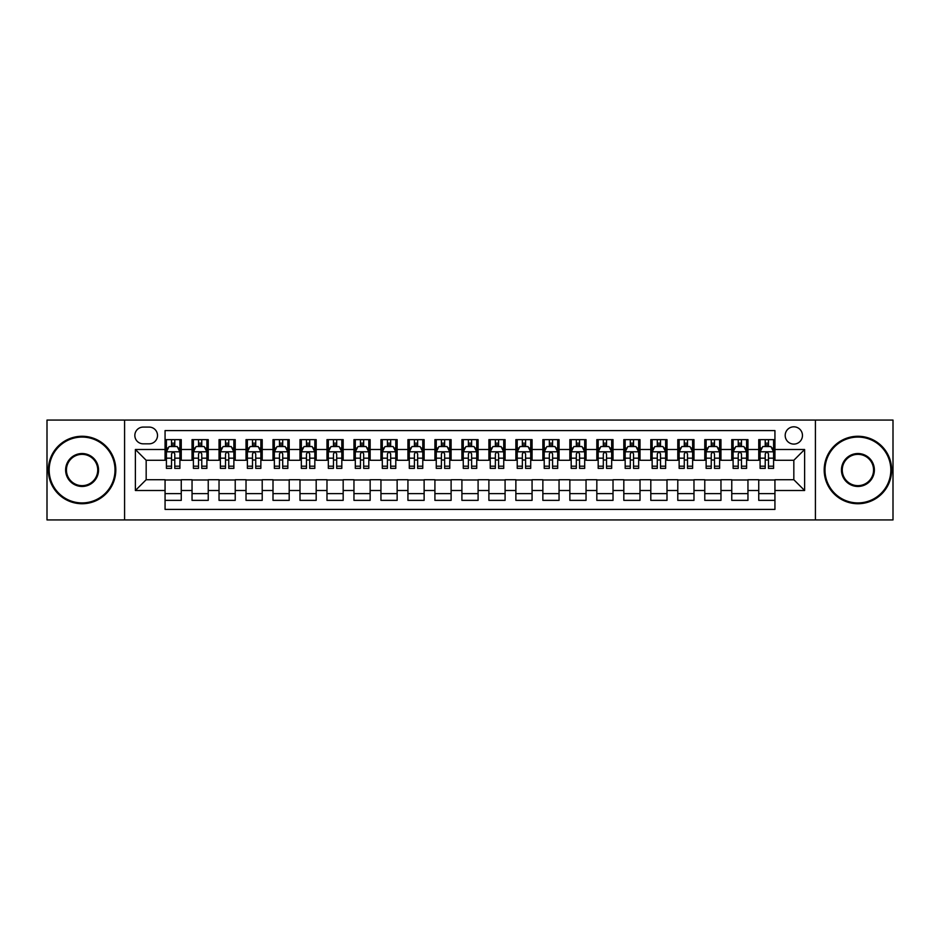 <?xml version="1.0" encoding="UTF-8"?>
<svg xmlns="http://www.w3.org/2000/svg" width="940" height="940" viewBox="0 0 940 940"><rect width="100%" height="100%" fill="white"/><g stroke="black" fill="none" stroke-linecap="round" stroke-linejoin="round"><path stroke-width="1.41" d="M793.83 426.819A8.636 8.636 0 0 0 785.194 435.455A8.636 8.636 0 0 0 793.83 444.091A8.636 8.636 0 0 0 802.466 435.455A8.636 8.636 0 0 0 793.83 426.819M815.415 519.926L893 519.926L893 420.074L815.415 420.074L815.415 519.926L124.585 519.926L124.585 420.074L47 420.074L47 519.926L124.585 519.926M774.936 439.638L758.745 439.638L758.745 449.496L747.958 449.496L747.958 460.283L758.745 460.283L758.745 449.496M747.958 449.496L747.958 439.638L731.766 439.638L731.766 449.496L720.968 449.496L720.968 460.283L731.766 460.283L731.766 449.496M720.968 449.496L720.968 439.638L704.777 439.638L704.777 449.496L693.979 449.496L693.979 460.283L704.777 460.283L704.777 449.496M693.979 449.496L693.979 439.638L677.787 439.638L677.787 449.496L667 449.496L667 460.283L677.787 460.283L677.787 449.496M667 449.496L667 439.638L650.809 439.638L650.809 449.496L640.011 449.496L640.011 460.283L650.809 460.283L650.809 449.496M640.011 449.496L640.011 439.638L623.819 439.638L623.819 449.496L613.021 449.496L613.021 460.283L623.819 460.283L623.819 449.496M613.021 449.496L613.021 439.638L596.83 439.638L596.83 449.496L586.043 449.496L586.043 460.283L596.83 460.283L596.83 449.496M586.043 449.496L586.043 439.638L569.851 439.638L569.851 449.496L559.053 449.496L559.053 460.283L569.851 460.283L569.851 449.496M559.053 449.496L559.053 439.638L542.862 439.638L542.862 449.496L532.063 449.496L532.063 460.283L542.862 460.283L542.862 449.496M532.063 449.496L532.063 439.638L515.872 439.638L515.872 449.496L505.086 449.496L505.086 460.283L515.872 460.283L515.872 449.496M505.086 449.496L505.086 439.638L488.894 439.638L488.894 449.496L478.096 449.496L478.096 460.283L488.894 460.283L488.894 449.496M478.096 449.496L478.096 439.638L461.904 439.638L461.904 449.496L451.106 449.496L451.106 460.283L461.904 460.283L461.904 449.496M451.106 449.496L451.106 439.638L434.914 439.638L434.914 449.496L424.128 449.496L424.128 460.283L434.914 460.283L434.914 449.496M424.128 449.496L424.128 439.638L407.937 439.638L407.937 449.496L397.138 449.496L397.138 460.283L407.937 460.283L407.937 449.496M397.138 449.496L397.138 439.638L380.947 439.638L380.947 449.496L370.149 449.496L370.149 460.283L380.947 460.283L380.947 449.496M370.149 449.496L370.149 439.638L353.957 439.638L353.957 449.496L343.171 449.496L343.171 460.283L353.957 460.283L353.957 449.496M343.171 449.496L343.171 439.638L326.979 439.638L326.979 449.496L316.181 449.496L316.181 460.283L326.979 460.283L326.979 449.496M316.181 449.496L316.181 439.638L299.989 439.638L299.989 449.496L289.191 449.496L289.191 460.283L299.989 460.283L299.989 449.496M289.191 449.496L289.191 439.638L273 439.638L273 449.496L262.213 449.496L262.213 460.283L273 460.283L273 449.496M262.213 449.496L262.213 439.638L246.022 439.638L246.022 449.496L235.223 449.496L235.223 460.283L246.022 460.283L246.022 449.496M235.223 449.496L235.223 439.638L219.032 439.638L219.032 449.496L208.234 449.496L208.234 460.283L219.032 460.283L219.032 449.496M208.234 449.496L208.234 439.638L192.042 439.638L192.042 460.283L181.255 460.283L181.255 439.638L165.064 439.638M165.064 500.362L181.255 500.362L181.255 479.717L192.042 479.717L192.042 500.362L208.234 500.362L208.234 479.717L219.032 479.717L219.032 490.504L208.234 490.504M219.032 490.504L219.032 500.362L235.223 500.362L235.223 479.717L246.022 479.717L246.022 490.504L235.223 490.504M246.022 490.504L246.022 500.362L262.213 500.362L262.213 479.717L273 479.717L273 490.504L262.213 490.504M273 490.504L273 500.362L289.191 500.362L289.191 479.717L299.989 479.717L299.989 490.504L289.191 490.504M299.989 490.504L299.989 500.362L316.181 500.362L316.181 479.717L326.979 479.717L326.979 490.504L316.181 490.504M326.979 490.504L326.979 500.362L343.171 500.362L343.171 479.717L353.957 479.717L353.957 490.504L343.171 490.504M353.957 490.504L353.957 500.362L370.149 500.362L370.149 479.717L380.947 479.717L380.947 490.504L370.149 490.504M380.947 490.504L380.947 500.362L397.138 500.362L397.138 479.717L407.937 479.717L407.937 490.504L397.138 490.504M407.937 490.504L407.937 500.362L424.128 500.362L424.128 479.717L434.914 479.717L434.914 490.504L424.128 490.504M434.914 490.504L434.914 500.362L451.106 500.362L451.106 479.717L461.904 479.717L461.904 490.504L451.106 490.504M461.904 490.504L461.904 500.362L478.096 500.362L478.096 479.717L488.894 479.717L488.894 490.504L478.096 490.504M488.894 490.504L488.894 500.362L505.086 500.362L505.086 479.717L515.872 479.717L515.872 490.504L505.086 490.504M515.872 490.504L515.872 500.362L532.063 500.362L532.063 479.717L542.862 479.717L542.862 490.504L532.063 490.504M542.862 490.504L542.862 500.362L559.053 500.362L559.053 479.717L569.851 479.717L569.851 490.504L559.053 490.504M569.851 490.504L569.851 500.362L586.043 500.362L586.043 479.717L596.83 479.717L596.83 490.504L586.043 490.504M596.83 490.504L596.83 500.362L613.021 500.362L613.021 479.717L623.819 479.717L623.819 490.504L613.021 490.504M623.819 490.504L623.819 500.362L640.011 500.362L640.011 479.717L650.809 479.717L650.809 490.504L640.011 490.504M650.809 490.504L650.809 500.362L667 500.362L667 479.717L677.787 479.717L677.787 490.504L667 490.504M677.787 490.504L677.787 500.362L693.979 500.362L693.979 479.717L704.777 479.717L704.777 490.504L693.979 490.504M704.777 490.504L704.777 500.362L720.968 500.362L720.968 479.717L731.766 479.717L731.766 490.504L720.968 490.504M731.766 490.504L731.766 500.362L747.958 500.362L747.958 479.717L758.745 479.717L758.745 490.504L747.958 490.504M143.209 443.821L149.143 443.821A8.366 8.366 0 0 0 157.509 435.455A8.366 8.366 0 0 0 149.143 427.089L143.209 427.089A8.366 8.366 0 0 0 134.843 435.455A8.366 8.366 0 0 0 143.209 443.821M815.415 420.074L124.585 420.074M774.936 449.496L774.936 430.602L165.064 430.602L165.064 460.283L146.17 460.283L146.17 479.717L165.064 479.717L165.064 509.398L774.936 509.398L774.936 479.717L793.83 479.717L793.83 460.283L774.936 460.283L774.936 449.496L804.616 449.496L804.616 490.504L774.936 490.504M165.064 490.504L135.383 490.504L135.383 449.496L165.064 449.496M758.745 490.504L758.745 500.362L774.936 500.362M165.064 446.382L166.415 446.382M171.538 446.382L174.781 446.382M179.904 446.382L181.255 446.382M165.064 460.013L166.415 460.013M171.538 460.013L174.781 460.013M179.904 460.013L181.255 460.013M165.064 479.988L181.255 479.988M165.064 493.618L181.255 493.618M192.042 460.013L193.393 460.013M198.528 460.013L201.759 460.013M206.894 460.013L208.234 460.013M192.042 446.382L193.393 446.382M198.528 446.382L201.759 446.382M206.894 446.382L208.234 446.382M192.042 479.988L208.234 479.988M192.042 493.618L208.234 493.618M219.032 479.988L235.223 479.988M219.032 493.618L235.223 493.618M219.032 446.382L220.383 446.382M225.506 446.382L228.749 446.382M233.872 446.382L235.223 446.382M219.032 460.013L220.383 460.013M225.506 460.013L228.749 460.013M233.872 460.013L235.223 460.013M246.022 479.988L262.213 479.988M246.022 493.618L262.213 493.618M246.022 446.382L247.373 446.382M252.496 446.382L255.739 446.382M260.862 446.382L262.213 446.382M246.022 460.013L247.373 460.013M252.496 460.013L255.739 460.013M260.862 460.013L262.213 460.013M273 479.988L289.191 479.988M273 493.618L289.191 493.618M273 446.382L274.351 446.382M279.486 446.382L282.717 446.382M287.851 446.382L289.191 446.382M273 460.013L274.351 460.013M279.486 460.013L282.717 460.013M287.851 460.013L289.191 460.013M299.989 479.988L316.181 479.988M299.989 493.618L316.181 493.618M299.989 446.382L301.34 446.382M306.464 446.382L309.707 446.382M314.829 446.382L316.181 446.382M299.989 460.013L301.34 460.013M306.464 460.013L309.707 460.013M314.829 460.013L316.181 460.013M326.979 479.988L343.171 479.988M326.979 493.618L343.171 493.618M326.979 446.382L328.33 446.382M333.453 446.382L336.696 446.382M341.819 446.382L343.171 446.382M326.979 460.013L328.33 460.013M333.453 460.013L336.696 460.013M341.819 460.013L343.171 460.013M353.957 479.988L370.149 479.988M353.957 493.618L370.149 493.618M353.957 446.382L355.308 446.382M360.443 446.382L363.674 446.382M368.809 446.382L370.149 446.382M353.957 460.013L355.308 460.013M360.443 460.013L363.674 460.013M368.809 460.013L370.149 460.013M380.947 479.988L397.138 479.988M380.947 493.618L397.138 493.618M380.947 446.382L382.298 446.382M387.421 446.382L390.664 446.382M395.787 446.382L397.138 446.382M380.947 460.013L382.298 460.013M387.421 460.013L390.664 460.013M395.787 460.013L397.138 460.013M407.937 479.988L424.128 479.988M407.937 493.618L424.128 493.618M407.937 446.382L409.288 446.382M414.411 446.382L417.642 446.382M422.777 446.382L424.128 446.382M407.937 460.013L409.288 460.013M414.411 460.013L417.642 460.013M422.777 460.013L424.128 460.013M434.914 479.988L451.106 479.988M434.914 493.618L451.106 493.618M434.914 446.382L436.266 446.382M441.401 446.382L444.632 446.382M449.767 446.382L451.106 446.382M434.914 460.013L436.266 460.013M441.401 460.013L444.632 460.013M449.767 460.013L451.106 460.013M461.904 479.988L478.096 479.988M461.904 493.618L478.096 493.618M461.904 446.382L463.255 446.382M468.379 446.382L471.622 446.382M476.745 446.382L478.096 446.382M461.904 460.013L463.255 460.013M468.379 460.013L471.622 460.013M476.745 460.013L478.096 460.013M488.894 479.988L505.086 479.988M488.894 493.618L505.086 493.618M488.894 446.382L490.234 446.382M495.368 446.382L498.599 446.382M503.734 446.382L505.086 446.382M488.894 460.013L490.234 460.013M495.368 460.013L498.599 460.013M503.734 460.013L505.086 460.013M515.872 479.988L532.063 479.988M515.872 493.618L532.063 493.618M515.872 446.382L517.223 446.382M522.358 446.382L525.589 446.382M530.712 446.382L532.063 446.382M515.872 460.013L517.223 460.013M522.358 460.013L525.589 460.013M530.712 460.013L532.063 460.013M542.862 479.988L559.053 479.988M542.862 493.618L559.053 493.618M542.862 446.382L544.213 446.382M549.336 446.382L552.579 446.382M557.702 446.382L559.053 446.382M542.862 460.013L544.213 460.013M549.336 460.013L552.579 460.013M557.702 460.013L559.053 460.013M569.851 479.988L586.043 479.988M569.851 493.618L586.043 493.618M569.851 446.382L571.191 446.382M576.326 446.382L579.557 446.382M584.692 446.382L586.043 446.382M569.851 460.013L571.191 460.013M576.326 460.013L579.557 460.013M584.692 460.013L586.043 460.013M596.83 479.988L613.021 479.988M596.83 493.618L613.021 493.618M596.83 446.382L598.181 446.382M603.304 446.382L606.547 446.382M611.67 446.382L613.021 446.382M596.83 460.013L598.181 460.013M603.304 460.013L606.547 460.013M611.67 460.013L613.021 460.013M623.819 479.988L640.011 479.988M623.819 493.618L640.011 493.618M623.819 446.382L625.17 446.382M630.293 446.382L633.536 446.382M638.659 446.382L640.011 446.382M623.819 460.013L625.17 460.013M630.293 460.013L633.536 460.013M638.659 460.013L640.011 460.013M650.809 479.988L667 479.988M650.809 493.618L667 493.618M650.809 446.382L652.149 446.382M657.283 446.382L660.514 446.382M665.649 446.382L667 446.382M650.809 460.013L652.149 460.013M657.283 460.013L660.514 460.013M665.649 460.013L667 460.013M677.787 479.988L693.979 479.988M677.787 493.618L693.979 493.618M677.787 446.382L679.138 446.382M684.261 446.382L687.504 446.382M692.627 446.382L693.979 446.382M677.787 460.013L679.138 460.013M684.261 460.013L687.504 460.013M692.627 460.013L693.979 460.013M704.777 479.988L720.968 479.988M704.777 493.618L720.968 493.618M704.777 446.382L706.128 446.382M711.251 446.382L714.494 446.382M719.617 446.382L720.968 446.382M704.777 460.013L706.128 460.013M711.251 460.013L714.494 460.013M719.617 460.013L720.968 460.013M731.766 479.988L747.958 479.988M731.766 493.618L747.958 493.618M731.766 446.382L733.106 446.382M738.241 446.382L741.472 446.382M746.607 446.382L747.958 446.382M731.766 460.013L733.106 460.013M738.241 460.013L741.472 460.013M746.607 460.013L747.958 460.013M758.745 479.988L774.936 479.988M758.745 493.618L774.936 493.618M758.745 446.382L760.096 446.382M765.219 446.382L768.462 446.382M773.585 446.382L774.936 446.382M758.745 460.013L760.096 460.013M765.219 460.013L768.462 460.013M773.585 460.013L774.936 460.013M146.17 460.283L135.383 449.496M146.17 479.717L135.383 490.504M804.616 449.496L793.83 460.283M804.616 490.504L793.83 479.717M174.781 443.151L171.538 443.151M179.904 466.181L174.781 466.181L174.781 468.379L179.904 468.379L179.904 451.917L177.202 446.524L169.106 446.524L166.415 451.917L166.415 468.379L171.538 468.379L171.538 466.181L166.415 466.181M166.415 451.917L166.415 439.638M179.904 451.917L179.904 439.638M171.538 446.524L171.538 439.638M174.781 439.638L174.781 446.524M174.781 466.181L174.781 453.938C173.7 451.87 172.619 451.87 171.538 453.938L171.538 466.181M82.085 437.077A32.924 32.924 0 0 0 49.162 470A32.924 32.924 0 0 0 82.085 502.923A32.924 32.924 0 0 0 115.009 470A32.924 32.924 0 0 0 82.085 437.077M82.085 503.734A33.734 33.734 0 0 1 48.351 470A33.734 33.734 0 0 1 82.085 436.266A33.734 33.734 0 0 1 115.808 470A33.734 33.734 0 0 1 82.085 503.734M82.085 453.538A16.462 16.462 0 0 1 98.547 470A16.462 16.462 0 0 1 82.085 486.462A16.462 16.462 0 0 1 65.624 470A16.462 16.462 0 0 1 82.085 453.538M82.085 485.651A15.651 15.651 0 0 0 97.737 470A15.651 15.651 0 0 0 82.085 454.349A15.651 15.651 0 0 0 66.434 470A15.651 15.651 0 0 0 82.085 485.651M857.914 437.077A32.924 32.924 0 0 0 824.991 470A32.924 32.924 0 0 0 857.914 502.923A32.924 32.924 0 0 0 890.838 470A32.924 32.924 0 0 0 857.914 437.077M857.914 503.734A33.734 33.734 0 0 1 824.192 470A33.734 33.734 0 0 1 857.914 436.266A33.734 33.734 0 0 1 891.649 470A33.734 33.734 0 0 1 857.914 503.734M857.914 453.538A16.462 16.462 0 0 1 874.376 470A16.462 16.462 0 0 1 857.914 486.462A16.462 16.462 0 0 1 841.453 470A16.462 16.462 0 0 1 857.914 453.538M857.914 485.651A15.651 15.651 0 0 0 873.566 470A15.651 15.651 0 0 0 857.914 454.349A15.651 15.651 0 0 0 842.264 470A15.651 15.651 0 0 0 857.914 485.651M201.759 443.151L198.528 443.151M206.894 466.181L201.759 466.181L201.759 468.379L206.894 468.379L206.894 451.917L204.192 446.524L196.096 446.524L193.393 451.917L193.393 468.379L198.528 468.379L198.528 466.181L193.393 466.181M193.393 451.917L193.393 439.638M206.894 451.917L206.894 439.638M198.528 446.524L198.528 439.638M201.759 439.638L201.759 446.524M201.759 466.181L201.759 453.938C200.69 451.87 199.609 451.87 198.528 453.938L198.528 466.181M228.749 443.151L225.506 443.151M233.872 466.181L228.749 466.181L228.749 468.379L233.872 468.379L233.872 451.917L231.181 446.524L223.086 446.524L220.383 451.917L220.383 468.379L225.506 468.379L225.506 466.181L220.383 466.181M220.383 451.917L220.383 439.638M233.872 451.917L233.872 439.638M225.506 446.524L225.506 439.638M228.749 439.638L228.749 446.524M228.749 466.181L228.749 453.938C227.668 451.87 226.587 451.87 225.506 453.938L225.506 466.181M255.739 443.151L252.496 443.151M260.862 466.181L255.739 466.181L255.739 468.379L260.862 468.379L260.862 451.917L258.159 446.524L250.064 446.524L247.373 451.917L247.373 468.379L252.496 468.379L252.496 466.181L247.373 466.181M247.373 451.917L247.373 439.638M260.862 451.917L260.862 439.638M252.496 446.524L252.496 439.638M255.739 439.638L255.739 446.524M255.739 466.181L255.739 453.938C254.658 451.87 253.577 451.87 252.496 453.938L252.496 466.181M282.717 443.151L279.486 443.151M287.851 466.181L282.717 466.181L282.717 468.379L287.851 468.379L287.851 451.917L285.149 446.524L277.053 446.524L274.351 451.917L274.351 468.379L279.486 468.379L279.486 466.181L274.351 466.181M274.351 451.917L274.351 439.638M287.851 451.917L287.851 439.638M279.486 446.524L279.486 439.638M282.717 439.638L282.717 446.524M282.717 466.181L282.717 453.938C281.647 451.87 280.567 451.87 279.486 453.938L279.486 466.181M309.707 443.151L306.464 443.151M314.829 466.181L309.707 466.181L309.707 468.379L314.829 468.379L314.829 451.917L312.139 446.524L304.043 446.524L301.34 451.917L301.34 468.379L306.464 468.379L306.464 466.181L301.34 466.181M301.34 451.917L301.34 439.638M314.829 451.917L314.829 439.638M306.464 446.524L306.464 439.638M309.707 439.638L309.707 446.524M309.707 466.181L309.707 453.938C308.626 451.87 307.545 451.87 306.464 453.938L306.464 466.181M336.696 443.151L333.453 443.151M341.819 466.181L336.696 466.181L336.696 468.379L341.819 468.379L341.819 451.917L339.117 446.524L331.021 446.524L328.33 451.917L328.33 468.379L333.453 468.379L333.453 466.181L328.33 466.181M328.33 451.917L328.33 439.638M341.819 451.917L341.819 439.638M333.453 446.524L333.453 439.638M336.696 439.638L336.696 446.524M336.696 466.181L336.696 453.938C335.615 451.87 334.534 451.87 333.453 453.938L333.453 466.181M363.674 443.151L360.443 443.151M368.809 466.181L363.674 466.181L363.674 468.379L368.809 468.379L368.809 451.917L366.106 446.524L358.011 446.524L355.308 451.917L355.308 468.379L360.443 468.379L360.443 466.181L355.308 466.181M355.308 451.917L355.308 439.638M368.809 451.917L368.809 439.638M360.443 446.524L360.443 439.638M363.674 439.638L363.674 446.524M363.674 466.181L363.674 453.938C362.593 451.87 361.524 451.87 360.443 453.938L360.443 466.181M390.664 443.151L387.421 443.151M395.787 466.181L390.664 466.181L390.664 468.379L395.787 468.379L395.787 451.917L393.096 446.524L385.001 446.524L382.298 451.917L382.298 468.379L387.421 468.379L387.421 466.181L382.298 466.181M382.298 451.917L382.298 439.638M395.787 451.917L395.787 439.638M387.421 446.524L387.421 439.638M390.664 439.638L390.664 446.524M390.664 466.181L390.664 453.938C389.583 451.87 388.502 451.87 387.421 453.938L387.421 466.181M417.642 443.151L414.411 443.151M422.777 466.181L417.642 466.181L417.642 468.379L422.777 468.379L422.777 451.917L420.074 446.524L411.978 446.524L409.288 451.917L409.288 468.379L414.411 468.379L414.411 466.181L409.288 466.181M409.288 451.917L409.288 439.638M422.777 451.917L422.777 439.638M414.411 446.524L414.411 439.638M417.642 439.638L417.642 446.524M417.642 466.181L417.642 453.938C416.573 451.87 415.492 451.87 414.411 453.938L414.411 466.181M444.632 443.151L441.401 443.151M449.767 466.181L444.632 466.181L444.632 468.379L449.767 468.379L449.767 451.917L447.064 446.524L438.968 446.524L436.266 451.917L436.266 468.379L441.401 468.379L441.401 466.181L436.266 466.181M436.266 451.917L436.266 439.638M449.767 451.917L449.767 439.638M441.401 446.524L441.401 439.638M444.632 439.638L444.632 446.524M444.632 466.181L444.632 453.938C443.551 451.87 442.481 451.87 441.401 453.938L441.401 466.181M471.622 443.151L468.379 443.151M476.745 466.181L471.622 466.181L471.622 468.379L476.745 468.379L476.745 451.917L474.042 446.524L465.958 446.524L463.255 451.917L463.255 468.379L468.379 468.379L468.379 466.181L463.255 466.181M463.255 451.917L463.255 439.638M476.745 451.917L476.745 439.638M468.379 446.524L468.379 439.638M471.622 439.638L471.622 446.524M471.622 466.181L471.622 453.938C470.541 451.87 469.46 451.87 468.379 453.938L468.379 466.181M498.599 443.151L495.368 443.151M503.734 466.181L498.599 466.181L498.599 468.379L503.734 468.379L503.734 451.917L501.032 446.524L492.936 446.524L490.234 451.917L490.234 468.379L495.368 468.379L495.368 466.181L490.234 466.181M490.234 451.917L490.234 439.638M503.734 451.917L503.734 439.638M495.368 446.524L495.368 439.638M498.599 439.638L498.599 446.524M498.599 466.181L498.599 453.938C497.53 451.87 496.449 451.87 495.368 453.938L495.368 466.181M525.589 443.151L522.358 443.151M530.712 466.181L525.589 466.181L525.589 468.379L530.712 468.379L530.712 451.917L528.022 446.524L519.926 446.524L517.223 451.917L517.223 468.379L522.358 468.379L522.358 466.181L517.223 466.181M517.223 451.917L517.223 439.638M530.712 451.917L530.712 439.638M522.358 446.524L522.358 439.638M525.589 439.638L525.589 446.524M525.589 466.181L525.589 453.938C524.508 451.87 523.427 451.87 522.358 453.938L522.358 466.181M552.579 443.151L549.336 443.151M557.702 466.181L552.579 466.181L552.579 468.379L557.702 468.379L557.702 451.917L555 446.524L546.904 446.524L544.213 451.917L544.213 468.379L549.336 468.379L549.336 466.181L544.213 466.181M544.213 451.917L544.213 439.638M557.702 451.917L557.702 439.638M549.336 446.524L549.336 439.638M552.579 439.638L552.579 446.524M552.579 466.181L552.579 453.938C551.498 451.87 550.417 451.87 549.336 453.938L549.336 466.181M579.557 443.151L576.326 443.151M584.692 466.181L579.557 466.181L579.557 468.379L584.692 468.379L584.692 451.917L581.989 446.524L573.894 446.524L571.191 451.917L571.191 468.379L576.326 468.379L576.326 466.181L571.191 466.181M571.191 451.917L571.191 439.638M584.692 451.917L584.692 439.638M576.326 446.524L576.326 439.638M579.557 439.638L579.557 446.524M579.557 466.181L579.557 453.938C578.488 451.87 577.407 451.87 576.326 453.938L576.326 466.181M606.547 443.151L603.304 443.151M611.67 466.181L606.547 466.181L606.547 468.379L611.67 468.379L611.67 451.917L608.979 446.524L600.883 446.524L598.181 451.917L598.181 468.379L603.304 468.379L603.304 466.181L598.181 466.181M598.181 451.917L598.181 439.638M611.67 451.917L611.67 439.638M603.304 446.524L603.304 439.638M606.547 439.638L606.547 446.524M606.547 466.181L606.547 453.938C605.466 451.87 604.385 451.87 603.304 453.938L603.304 466.181M633.536 443.151L630.293 443.151M638.659 466.181L633.536 466.181L633.536 468.379L638.659 468.379L638.659 451.917L635.957 446.524L627.861 446.524L625.17 451.917L625.17 468.379L630.293 468.379L630.293 466.181L625.17 466.181M625.17 451.917L625.17 439.638M638.659 451.917L638.659 439.638M630.293 446.524L630.293 439.638M633.536 439.638L633.536 446.524M633.536 466.181L633.536 453.938C632.456 451.87 631.375 451.87 630.293 453.938L630.293 466.181M660.514 443.151L657.283 443.151M665.649 466.181L660.514 466.181L660.514 468.379L665.649 468.379L665.649 451.917L662.947 446.524L654.851 446.524L652.149 451.917L652.149 468.379L657.283 468.379L657.283 466.181L652.149 466.181M652.149 451.917L652.149 439.638M665.649 451.917L665.649 439.638M657.283 446.524L657.283 439.638M660.514 439.638L660.514 446.524M660.514 466.181L660.514 453.938C659.445 451.87 658.364 451.87 657.283 453.938L657.283 466.181M687.504 443.151L684.261 443.151M692.627 466.181L687.504 466.181L687.504 468.379L692.627 468.379L692.627 451.917L689.937 446.524L681.841 446.524L679.138 451.917L679.138 468.379L684.261 468.379L684.261 466.181L679.138 466.181M679.138 451.917L679.138 439.638M692.627 451.917L692.627 439.638M684.261 446.524L684.261 439.638M687.504 439.638L687.504 446.524M687.504 466.181L687.504 453.938C686.423 451.87 685.342 451.87 684.261 453.938L684.261 466.181M714.494 443.151L711.251 443.151M719.617 466.181L714.494 466.181L714.494 468.379L719.617 468.379L719.617 451.917L716.914 446.524L708.819 446.524L706.128 451.917L706.128 468.379L711.251 468.379L711.251 466.181L706.128 466.181M706.128 451.917L706.128 439.638M719.617 451.917L719.617 439.638M711.251 446.524L711.251 439.638M714.494 439.638L714.494 446.524M714.494 466.181L714.494 453.938C713.413 451.87 712.332 451.87 711.251 453.938L711.251 466.181M741.472 443.151L738.241 443.151M746.607 466.181L741.472 466.181L741.472 468.379L746.607 468.379L746.607 451.917L743.904 446.524L735.809 446.524L733.106 451.917L733.106 468.379L738.241 468.379L738.241 466.181L733.106 466.181M733.106 451.917L733.106 439.638M746.607 451.917L746.607 439.638M738.241 446.524L738.241 439.638M741.472 439.638L741.472 446.524M741.472 466.181L741.472 453.938C740.403 451.87 739.322 451.87 738.241 453.938L738.241 466.181M768.462 443.151L765.219 443.151M773.585 466.181L768.462 466.181L768.462 468.379L773.585 468.379L773.585 451.917L770.894 446.524L762.798 446.524L760.096 451.917L760.096 468.379L765.219 468.379L765.219 466.181L760.096 466.181M760.096 451.917L760.096 439.638M773.585 451.917L773.585 439.638M765.219 446.524L765.219 439.638M768.462 439.638L768.462 446.524M768.462 466.181L768.462 453.938C767.381 451.87 766.3 451.87 765.219 453.938L765.219 466.181M192.042 490.504L181.255 490.504M192.042 449.496L181.255 449.496M179.834 451.788L166.474 451.788M166.415 448.004L168.366 448.004M177.954 448.004L179.904 448.004M171.538 458.18L166.415 458.18M179.904 458.18L174.781 458.18M174.781 444.867L171.538 444.867M206.824 451.788L193.464 451.788M193.393 448.004L195.356 448.004M204.932 448.004L206.894 448.004M198.528 458.18L193.393 458.18M206.894 458.18L201.759 458.18M201.759 444.867L198.528 444.867M233.813 451.788L220.454 451.788M220.383 448.004L222.334 448.004M231.922 448.004L233.872 448.004M225.506 458.18L220.383 458.18M233.872 458.18L228.749 458.18M228.749 444.867L225.506 444.867M260.791 451.788L247.432 451.788M247.373 448.004L249.323 448.004M258.899 448.004L260.862 448.004M252.496 458.18L247.373 458.18M260.862 458.18L255.739 458.18M255.739 444.867L252.496 444.867M287.781 451.788L274.421 451.788M274.351 448.004L276.313 448.004M285.889 448.004L287.851 448.004M279.486 458.18L274.351 458.18M287.851 458.18L282.717 458.18M282.717 444.867L279.486 444.867M314.771 451.788L301.411 451.788M301.34 448.004L303.291 448.004M312.879 448.004L314.829 448.004M306.464 458.18L301.34 458.18M314.829 458.18L309.707 458.18M309.707 444.867L306.464 444.867M341.749 451.788L328.389 451.788M328.33 448.004L330.281 448.004M339.857 448.004L341.819 448.004M333.453 458.18L328.33 458.18M341.819 458.18L336.696 458.18M336.696 444.867L333.453 444.867M368.738 451.788L355.379 451.788M355.308 448.004L357.271 448.004M366.847 448.004L368.809 448.004M360.443 458.18L355.308 458.18M368.809 458.18L363.674 458.18M363.674 444.867L360.443 444.867M395.716 451.788L382.369 451.788M382.298 448.004L384.248 448.004M393.837 448.004L395.787 448.004M387.421 458.18L382.298 458.18M395.787 458.18L390.664 458.18M390.664 444.867L387.421 444.867M422.706 451.788L409.346 451.788M409.288 448.004L411.238 448.004M420.815 448.004L422.777 448.004M414.411 458.18L409.288 458.18M422.777 458.18L417.642 458.18M417.642 444.867L414.411 444.867M449.696 451.788L436.336 451.788M436.266 448.004L438.228 448.004M447.804 448.004L449.767 448.004M441.401 458.18L436.266 458.18M449.767 458.18L444.632 458.18M444.632 444.867L441.401 444.867M476.674 451.788L463.326 451.788M463.255 448.004L465.206 448.004M474.794 448.004L476.745 448.004M468.379 458.18L463.255 458.18M476.745 458.18L471.622 458.18M471.622 444.867L468.379 444.867M503.664 451.788L490.304 451.788M490.234 448.004L492.196 448.004M501.772 448.004L503.734 448.004M495.368 458.18L490.234 458.18M503.734 458.18L498.599 458.18M498.599 444.867L495.368 444.867M530.654 451.788L517.294 451.788M517.223 448.004L519.186 448.004M528.762 448.004L530.712 448.004M522.358 458.18L517.223 458.18M530.712 458.18L525.589 458.18M525.589 444.867L522.358 444.867M557.631 451.788L544.284 451.788M544.213 448.004L546.163 448.004M555.752 448.004L557.702 448.004M549.336 458.18L544.213 458.18M557.702 458.18L552.579 458.18M552.579 444.867L549.336 444.867M584.621 451.788L571.262 451.788M571.191 448.004L573.153 448.004M582.73 448.004L584.692 448.004M576.326 458.18L571.191 458.18M584.692 458.18L579.557 458.18M579.557 444.867L576.326 444.867M611.611 451.788L598.251 451.788M598.181 448.004L600.143 448.004M609.719 448.004L611.67 448.004M603.304 458.18L598.181 458.18M611.67 458.18L606.547 458.18M606.547 444.867L603.304 444.867M638.589 451.788L625.229 451.788M625.17 448.004L627.121 448.004M636.709 448.004L638.659 448.004M630.293 458.18L625.17 458.18M638.659 458.18L633.536 458.18M633.536 444.867L630.293 444.867M665.579 451.788L652.219 451.788M652.149 448.004L654.111 448.004M663.687 448.004L665.649 448.004M657.283 458.18L652.149 458.18M665.649 458.18L660.514 458.18M660.514 444.867L657.283 444.867M692.568 451.788L679.209 451.788M679.138 448.004L681.101 448.004M690.677 448.004L692.627 448.004M684.261 458.18L679.138 458.18M692.627 458.18L687.504 458.18M687.504 444.867L684.261 444.867M719.547 451.788L706.187 451.788M706.128 448.004L708.079 448.004M717.667 448.004L719.617 448.004M711.251 458.18L706.128 458.18M719.617 458.18L714.494 458.18M714.494 444.867L711.251 444.867M746.536 451.788L733.177 451.788M733.106 448.004L735.068 448.004M744.644 448.004L746.607 448.004M738.241 458.18L733.106 458.18M746.607 458.18L741.472 458.18M741.472 444.867L738.241 444.867M773.526 451.788L760.166 451.788M760.096 448.004L762.046 448.004M771.634 448.004L773.585 448.004M765.219 458.18L760.096 458.18M773.585 458.18L768.462 458.18M768.462 444.867L765.219 444.867"/></g></svg>
